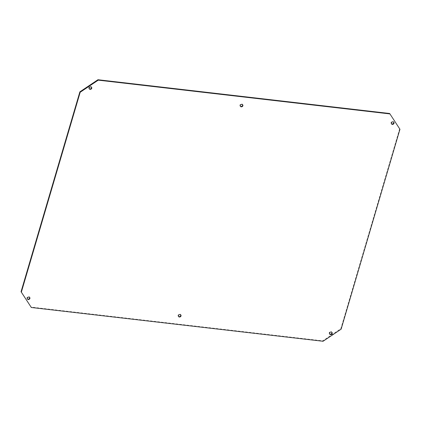 <?xml version="1.0" encoding="UTF-8"?>
<svg xmlns="http://www.w3.org/2000/svg" width="421" height="421" viewBox="0 0 421 421"><rect width="100%" height="100%" fill="white"/><g stroke="black" fill="none" stroke-linecap="round" stroke-linejoin="round"><path stroke-width="0.32" stroke-dasharray="2.1 1.58" d="M178.425 316.418A1.442 1.216 -35.8 0 1 179.235 314.145A1.442 1.216 -35.8 0 1 180.709 314.771M240.291 106.229A1.442 1.216 -35.8 0 1 241.096 103.955A1.442 1.216 -35.8 0 1 242.575 104.582M27.307 298.926A1.442 1.216 -35.8 0 1 28.118 296.652A1.442 1.216 -35.8 0 1 29.591 297.279M89.168 88.736A1.442 1.216 -35.8 0 1 89.978 86.463A1.442 1.216 -35.8 0 1 91.452 87.089M329.548 333.911A1.442 1.216 -35.8 0 1 330.359 331.637A1.442 1.216 -35.8 0 1 331.832 332.264M391.409 123.721A1.442 1.216 -35.8 0 1 392.219 121.448A1.442 1.216 -35.8 0 1 393.693 122.074M389.667 113.502L399.645 128.847L340.815 328.743L322.76 340.847L31.028 307.077M322.76 340.847L323.06 341.268M340.815 328.743L341.121 329.164M399.645 128.847L399.95 129.268M178.246 316.229L178.551 316.65M240.112 106.039L240.412 106.46M27.128 298.736L27.428 299.157M88.989 88.547L89.294 88.968M329.369 333.716L329.675 334.137M391.23 123.532L391.535 123.953M393.572 121.843L393.872 122.264M331.706 332.032L332.011 332.453M91.325 86.863L91.631 87.284M29.465 297.047L29.77 297.468M242.449 104.35L242.754 104.771M180.588 314.54L180.888 314.961"/><path stroke-width="0.63" d="M181.035 315.955A1.442 1.216 -35.8 0 1 178.409 315.65A1.442 1.216 -35.8 0 1 181.035 315.955M180.709 314.771A1.442 1.216 -35.8 0 1 178.425 316.418M242.896 105.771A1.442 1.216 -35.8 0 1 240.27 105.466A1.442 1.216 -35.8 0 1 242.896 105.771M242.575 104.582A1.442 1.216 -35.8 0 1 240.291 106.229M29.912 298.463A1.442 1.216 -35.8 0 1 27.286 298.157A1.442 1.216 -35.8 0 1 29.912 298.463M29.591 297.279A1.442 1.216 -35.8 0 1 27.307 298.926M91.773 88.278A1.442 1.216 -35.8 0 1 89.147 87.973A1.442 1.216 -35.8 0 1 91.773 88.278M91.452 87.089A1.442 1.216 -35.8 0 1 89.168 88.736M332.158 333.448A1.442 1.216 -35.8 0 1 329.527 333.143A1.442 1.216 -35.8 0 1 332.158 333.448M331.832 332.264A1.442 1.216 -35.8 0 1 329.548 333.911M394.019 123.264A1.442 1.216 -35.8 0 1 391.388 122.958A1.442 1.216 -35.8 0 1 394.019 123.264M393.693 122.074A1.442 1.216 -35.8 0 1 391.409 123.721M31.333 307.498L21.05 291.732L79.879 91.836L97.94 79.732L389.667 113.502L399.95 129.268L341.121 329.164L323.06 341.268L31.333 307.498L21.355 292.153L80.185 92.257L98.24 80.153L389.972 113.923M21.05 291.732L21.355 292.153M79.879 91.836L80.185 92.257M97.94 79.732L98.24 80.153"/></g></svg>
